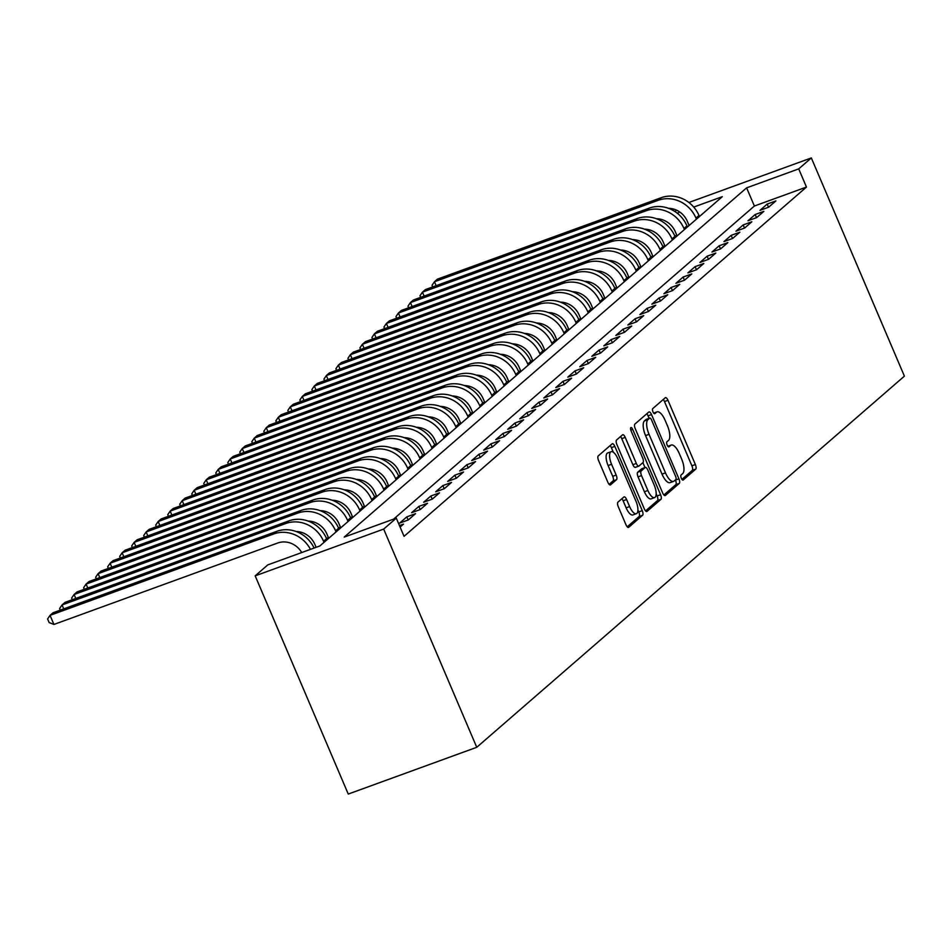 <?xml version="1.0" encoding="UTF-8"?>
<svg xmlns="http://www.w3.org/2000/svg" width="952" height="952" viewBox="0 0 952 952"><rect width="100%" height="100%" fill="white"/><g stroke="black" fill="none" stroke-linecap="round" stroke-linejoin="round"><path stroke-width="1.43" d="M681.299 478.225A2.737 1.035 70 0 0 683.06 480.094A2.737 1.035 70 0 0 683.191 480.01L695.722 469.134A3.915 1.476 70 0 0 695.376 464.54L667.971 400.292A3.915 1.476 70 0 0 665.448 397.638A3.915 1.476 70 0 0 665.269 397.746L652.739 408.61A2.737 1.035 70 0 0 652.977 411.835A2.737 1.035 70 0 0 654.738 413.692A2.737 1.035 70 0 0 654.869 413.608L656.487 412.204A12.531 4.712 70 0 1 657.082 411.859A12.531 4.712 70 0 1 665.139 420.356L667.423 425.711A12.531 4.712 70 0 1 668.518 440.407L666.9 441.811A2.737 1.035 70 0 0 667.138 445.036A2.737 1.035 70 0 0 668.899 446.893A2.737 1.035 70 0 0 669.03 446.809L670.648 445.405A12.531 4.712 70 0 1 671.231 445.06A12.531 4.712 70 0 1 679.3 453.557L681.584 458.912A12.531 4.712 70 0 1 682.679 473.608L681.061 475.012A2.737 1.035 70 0 0 681.299 478.225M617.955 502.144A3.915 1.476 70 0 0 618.288 506.738L625.988 524.766A3.915 1.476 70 0 0 628.498 527.432A3.915 1.476 70 0 0 628.689 527.313L642.6 515.246A3.915 1.476 70 0 0 642.255 510.653L614.849 446.393A3.915 1.476 70 0 0 612.326 443.739A3.915 1.476 70 0 0 612.148 443.846L598.237 455.925A3.915 1.476 70 0 0 598.57 460.518L607.864 482.295A3.915 1.476 70 0 0 610.387 484.949A3.915 1.476 70 0 0 610.565 484.842L616.515 479.665A3.915 1.476 70 0 0 616.17 475.072L611.565 464.278A10.472 3.939 70 0 1 611.136 451.7A10.472 3.939 70 0 1 617.872 458.805L635.924 501.109A10.472 3.939 70 0 1 636.352 513.687A10.472 3.939 70 0 1 629.617 506.583L626.606 499.526A3.915 1.476 70 0 0 624.084 496.873A3.915 1.476 70 0 0 623.905 496.98L617.955 502.144M396.294 518.15L383.68 529.086L476.75 747.296L904.4 376.147L811.33 157.937L798.716 168.885L746.618 187.841L344.196 537.106L396.294 518.15L404.053 536.333L806.463 187.068L798.716 168.885M662.651 492.946A3.915 1.476 70 0 0 665.174 495.599A3.915 1.476 70 0 0 665.353 495.492L679.264 483.414A3.915 1.476 70 0 0 678.919 478.82L651.513 414.56A3.915 1.476 70 0 0 649.002 411.907A3.915 1.476 70 0 0 648.812 412.014L634.901 424.092A3.915 1.476 70 0 0 635.246 428.686L662.651 492.946M660.938 499.324L647.015 511.402A3.915 1.476 70 0 1 646.836 511.51A3.915 1.476 70 0 1 644.314 508.856L616.908 444.596A3.915 1.476 70 0 1 616.563 440.002L622.525 434.838A3.915 1.476 70 0 1 622.703 434.731A3.915 1.476 70 0 1 625.226 437.385L636.341 463.445A3.915 1.476 70 0 0 638.851 466.099A3.915 1.476 70 0 0 639.042 465.992L642.993 462.565A3.915 1.476 70 0 0 642.648 457.971L631.069 430.839A2.737 1.035 70 0 1 630.962 427.543A2.737 1.035 70 0 1 632.723 429.411L660.593 494.731A3.915 1.476 70 0 1 660.938 499.324L657.463 500.597L645.575 510.915M768.681 207.179L775.88 200.92L767.205 204.085L759.993 210.332L768.681 207.179M756.662 217.603L763.873 211.344L755.186 214.509L747.986 220.757L756.662 217.603M744.654 228.028L751.854 221.768L743.179 224.934L735.967 231.193L744.654 228.028M732.635 238.452L739.847 232.205L731.16 235.358L723.96 241.618L732.635 238.452M720.628 248.877L727.828 242.629L719.153 245.783L711.941 252.042L720.628 248.877M708.609 259.301L715.821 253.053L707.134 256.207L699.934 262.466L708.609 259.301M696.602 269.725L703.814 263.478L695.127 266.631L687.915 272.891L696.602 269.725M684.583 280.162L691.795 273.902L683.108 277.056L675.908 283.315L684.583 280.162M672.576 290.586L679.788 284.327L671.101 287.492L663.889 293.74L672.576 290.586M660.557 301.01L667.768 294.751L659.093 297.916L651.882 304.164L660.557 301.01M648.55 311.435L655.761 305.175L647.074 308.341L639.863 314.588L648.55 311.435M636.543 321.859L643.742 315.6L635.067 318.765L627.856 325.025L636.543 321.859M624.524 332.284L631.735 326.024L623.048 329.19L615.837 335.449L624.524 332.284M612.517 342.708L619.716 336.461L611.041 339.614L603.83 345.873L612.517 342.708M600.498 353.132L607.709 346.885L599.022 350.038L591.823 356.298L600.498 353.132M588.491 363.557L595.69 357.309L587.015 360.463L579.804 366.722L588.491 363.557M576.472 373.993L583.683 367.734L574.996 370.887L567.797 377.147L576.472 373.993M564.465 384.418L571.664 378.158L562.989 381.324L555.778 387.571L564.465 384.418M552.446 394.842L559.657 388.583L550.97 391.748L543.77 397.995L552.446 394.842M540.438 405.266L547.65 399.007L538.963 402.172L531.751 408.42L540.438 405.266M528.419 415.691L535.631 409.431L526.956 412.597L519.744 418.856L528.419 415.691M516.412 426.115L523.624 419.856L514.937 423.021L507.725 429.281L516.412 426.115M504.405 436.54L511.605 430.292L502.93 433.446L495.718 439.705L504.405 436.54M492.386 446.964L499.598 440.716L490.911 443.87L483.699 450.129L492.386 446.964M480.379 457.388L487.579 451.141L478.904 454.294L471.692 460.554L480.379 457.388M468.36 467.825L475.572 461.565L466.885 464.719L459.685 470.978L468.36 467.825M456.353 478.249L463.553 471.99L454.877 475.155L447.666 481.403L456.353 478.249M444.334 488.673L451.545 482.414L442.858 485.579L435.659 491.827L444.334 488.673M432.327 499.098L439.526 492.838L430.851 496.004L423.64 502.251L432.327 499.098M420.308 509.522L427.519 503.263L418.832 506.428L411.633 512.688L420.308 509.522M408.301 519.947L415.512 513.687L406.825 516.853L399.614 523.112L408.301 519.947M400.102 527.063L403.493 524.124L399.459 525.587M806.463 187.068L754.377 206.025L393.628 519.114M676.67 234.954L674.98 236.417M664.663 245.378L662.973 246.842M652.644 255.802L650.954 257.266M640.636 266.227L638.947 267.69M628.617 276.651L626.94 278.127M616.61 287.087L614.921 288.551M604.603 297.512L602.913 298.976M592.584 307.936L590.894 309.4M580.577 318.361L578.887 319.824M568.558 328.785L566.868 330.249M556.551 339.209L554.861 340.673M544.532 349.634L542.842 351.098M532.525 360.058L530.835 361.522M520.506 370.483L518.816 371.958M508.499 380.907L506.809 382.383M496.48 391.343L494.79 392.807M484.473 401.768L482.783 403.231M472.466 412.192L470.776 413.656M460.447 422.617L458.757 424.08M448.44 433.041L446.75 434.505M436.421 443.465L434.731 444.929M424.413 453.89L422.724 455.353M412.394 464.314L410.705 465.79M400.387 474.739L398.698 476.214M388.368 485.175L386.679 486.639M376.361 495.599L374.672 497.063M364.342 506.024L362.652 507.487M352.335 516.448L350.645 517.912M340.316 526.872L338.638 528.336M328.309 537.297L326.619 538.761M693.734 207.084L722.306 196.683L319.884 545.948L267.786 564.905L255.184 575.853L348.253 794.063L476.75 747.296M674.944 211.546L676.539 210.154M255.184 575.853L383.68 529.086M811.33 157.937L688.891 202.49M679.918 212.117L677.134 213.129M754.377 206.025L746.618 187.841M767.205 204.085L768.538 207.227M755.186 214.509L756.531 217.651M743.179 224.934L744.512 228.075M731.16 235.358L732.504 238.5M719.153 245.783L720.497 248.924M707.134 256.207L708.478 259.349M695.127 266.631L696.471 269.785M683.108 277.056L684.452 280.209M671.101 287.492L672.445 290.634M659.093 297.916L660.426 301.058M647.074 308.341L648.419 311.482M635.067 318.765L636.4 321.907M623.048 329.19L624.393 332.331M611.041 339.614L612.374 342.756M599.022 350.038L600.367 353.18M587.015 360.463L588.36 363.616M574.996 370.887L576.341 374.041M562.989 381.324L564.334 384.465M550.97 391.748L552.315 394.89M538.963 402.172L540.308 405.314M526.956 412.597L528.289 415.738M514.937 423.021L516.282 426.163M502.93 433.446L504.262 436.587M490.911 443.87L492.255 447.012M478.904 454.294L480.236 457.448M466.885 464.719L468.229 467.872M454.877 475.155L456.21 478.297M442.858 485.579L444.203 488.721M430.851 496.004L432.196 499.145M418.832 506.428L420.177 509.57M406.825 516.853L408.17 519.994M681.929 479.356L692.247 470.407A3.915 1.476 70 0 0 691.902 465.814L664.496 401.554A3.915 1.476 70 0 0 663.235 399.495M649.097 418.309L648.038 415.834A3.915 1.476 70 0 0 646.789 413.775M663.901 494.992L675.801 484.675A3.915 1.476 70 0 0 675.456 480.082L675.384 479.939M675.837 479.546A2.737 1.035 70 0 0 675.599 476.333L651.537 419.927A2.737 1.035 70 0 0 649.776 418.071A2.737 1.035 70 0 0 649.645 418.142L647.943 419.63A12.531 4.712 70 0 0 649.038 434.326L665.484 472.882A12.531 4.712 70 0 0 673.54 481.379A12.531 4.712 70 0 0 674.135 481.022L675.837 479.546M646.456 419.308A2.737 1.035 70 0 0 646.301 419.332A2.737 1.035 70 0 0 646.182 419.404L649.645 418.142M673.54 481.379L670.065 482.64A12.531 4.712 70 0 1 662.009 474.144L645.563 435.588A12.531 4.712 70 0 1 644.468 420.891L646.182 419.404M638.649 466.135L635.567 467.253A3.915 1.476 70 0 1 635.389 467.361A3.915 1.476 70 0 1 632.866 464.707L621.751 438.646A3.915 1.476 70 0 0 620.502 436.599M642.886 462.648L644.992 467.563M656.178 493.79L657.118 496.004L660.593 494.731M647.872 490.482A10.472 3.939 70 0 0 654.607 497.587A10.472 3.939 70 0 0 654.179 485.008L647.824 470.109A3.915 1.476 70 0 0 645.301 467.456A3.915 1.476 70 0 0 645.123 467.563L641.172 470.99A3.915 1.476 70 0 0 641.517 475.583L647.872 490.482L644.397 491.756A10.472 3.939 70 0 0 651.132 498.86L654.607 497.587M642.041 468.682A3.915 1.476 70 0 0 641.827 468.717A3.915 1.476 70 0 0 641.648 468.824L645.123 467.563M644.397 491.756L638.042 476.845A3.915 1.476 70 0 1 637.697 472.252L641.648 468.824M657.463 500.597A3.915 1.476 70 0 0 657.118 496.004M636.352 513.687L632.878 514.949A10.472 3.939 70 0 1 626.142 507.844L623.132 500.788A3.915 1.476 70 0 0 621.882 498.741M611.136 451.7L607.673 452.962A10.472 3.939 70 0 0 608.102 465.54L611.565 464.278M609.113 484.342L613.04 480.927A3.915 1.476 70 0 0 612.707 476.333L608.102 465.54M613.326 452.236L611.374 447.654A3.915 1.476 70 0 0 610.125 445.607M627.237 526.825L639.125 516.508A3.915 1.476 70 0 0 638.78 511.914L637.923 509.891M689.105 225.505L687.284 221.245A19.944 18.29 -131 0 0 668.518 208.31M699.423 216.544L698.97 215.473A29.917 27.43 49 0 0 661.283 197.683L437.456 279.138L434.457 281.744L658.284 200.289A29.917 27.43 49 0 1 695.971 218.079L696.424 219.15M432.684 286.921L432.006 285.326L434.457 281.744L436.123 285.671M677.086 235.929L675.277 231.669A19.944 18.29 -131 0 0 656.511 218.734M687.415 226.969L686.963 225.898A29.917 27.43 49 0 0 649.276 208.107L425.449 289.563L422.438 292.169L646.277 210.713A29.917 27.43 49 0 1 683.952 228.504L684.405 229.575M420.665 297.345L419.987 295.751L422.438 292.169L424.116 296.096M665.079 246.354L663.258 242.094A19.944 18.29 -131 0 0 644.492 229.158M675.396 237.393L674.944 236.322A29.917 27.43 49 0 0 637.269 218.532L413.43 299.987L410.431 302.593L634.258 221.138A29.917 27.43 49 0 1 671.945 238.928L672.398 239.999M408.658 307.77L407.98 306.175L410.431 302.593L412.109 306.52M653.06 256.778L651.251 252.518A19.944 18.29 -131 0 0 632.485 239.583M663.389 247.817L662.937 246.758A29.917 27.43 49 0 0 625.25 228.956L401.423 310.411L398.412 313.018L622.251 231.562A29.917 27.43 49 0 1 659.926 249.364L660.39 250.424M396.651 318.206L395.961 316.599L398.412 313.018L400.09 316.945M641.053 267.203L639.232 262.942A19.944 18.29 -131 0 0 620.466 250.019M651.37 258.254L650.918 257.183A29.917 27.43 49 0 0 613.243 239.38L389.404 320.836L386.405 323.442L610.232 241.986A29.917 27.43 49 0 1 647.919 259.789L648.371 260.86M384.632 328.63L383.953 327.036L386.405 323.442L388.083 327.369M629.046 277.639L627.225 273.367A19.944 18.29 -131 0 0 608.459 260.443M639.363 268.678L638.911 267.607A29.917 27.43 49 0 0 601.224 249.805L377.397 331.26L374.386 333.866L598.225 252.411A29.917 27.43 49 0 1 635.9 270.213L636.364 271.284M372.625 339.055L371.935 337.46L374.386 333.866L376.064 337.793M617.027 288.063L615.206 283.791A19.944 18.29 -131 0 0 596.452 270.868M627.356 279.103L626.892 278.032A29.917 27.43 49 0 0 589.217 260.229L365.378 341.685L362.379 344.291L586.206 262.835A29.917 27.43 49 0 1 623.893 280.638L624.345 281.709M360.606 349.479L359.927 347.885L362.379 344.291L364.057 348.218M605.02 298.488L603.199 294.227A19.944 18.29 -131 0 0 584.433 281.292M615.337 289.527L614.885 288.456A29.917 27.43 49 0 0 577.198 270.654L353.37 352.109L350.36 354.715L574.199 273.26A29.917 27.43 49 0 1 611.874 291.062L612.338 292.133M348.599 359.904L347.908 358.309L350.36 354.715L352.038 358.654M593.001 308.912L591.18 304.652A19.944 18.29 -131 0 0 572.426 291.717M603.33 299.951L602.866 298.88A29.917 27.43 49 0 0 565.19 281.078L341.351 362.533L338.353 365.14L562.18 283.696A29.917 27.43 49 0 1 599.867 301.486L600.319 302.558M336.58 370.328L335.901 368.733L338.353 365.14L340.031 369.078M580.994 319.337L579.173 315.076A19.944 18.29 -131 0 0 560.407 302.141M591.311 310.376L590.859 309.305A29.917 27.43 49 0 0 553.172 291.514L329.344 372.958L326.334 375.576L550.173 294.12A29.917 27.43 49 0 1 587.848 311.911L588.312 312.982M324.572 380.752L323.894 379.158L326.334 375.576L328.012 379.503M568.975 329.761L567.154 325.501A19.944 18.29 -131 0 0 548.4 312.565M579.304 320.8L578.84 319.729A29.917 27.43 49 0 0 541.164 301.939L317.325 383.394L314.327 386L538.166 304.545A29.917 27.43 49 0 1 575.841 322.335L576.293 323.406M312.553 391.177L311.875 389.582L314.327 386L316.005 389.927M556.968 340.185L555.147 335.925A19.944 18.29 -131 0 0 536.381 322.99M567.285 331.225L566.833 330.154A29.917 27.43 49 0 0 529.145 312.363L305.318 393.819L302.32 396.425L526.147 314.969A29.917 27.43 49 0 1 563.834 332.76L564.286 333.831M300.546 401.601L299.868 400.007L302.32 396.425L303.985 400.352M544.949 350.61L543.128 346.349A19.944 18.29 -131 0 0 524.373 333.414M555.278 341.649L554.814 340.59A29.917 27.43 49 0 0 517.138 322.787L293.299 404.243L290.3 406.849L514.139 325.394A29.917 27.43 49 0 1 551.815 343.196L552.267 344.255M288.527 412.037L287.849 410.431L290.3 406.849L291.978 410.776M532.942 361.034L531.121 356.774A19.944 18.29 -131 0 0 512.355 343.85M543.259 352.085L542.807 351.014A29.917 27.43 49 0 0 505.119 333.212L281.292 414.667L278.293 417.273L502.12 335.818A29.917 27.43 49 0 1 539.808 353.62L540.26 354.691M276.52 422.462L275.842 420.867L278.293 417.273L279.971 421.2M520.923 371.47L519.114 367.198A19.944 18.29 -131 0 0 500.347 354.275M531.252 362.51L530.799 361.439A29.917 27.43 49 0 0 493.112 343.636L269.285 425.092L266.274 427.698L490.113 346.242A29.917 27.43 49 0 1 527.789 364.045L528.253 365.116M264.501 432.886L263.823 431.292L266.274 427.698L267.952 431.625M508.915 381.895L507.095 377.623A19.944 18.29 -131 0 0 488.328 364.699M519.233 372.934L518.78 371.863A29.917 27.43 49 0 0 481.105 354.061L257.266 435.516L254.267 438.122L478.094 356.667A29.917 27.43 49 0 1 515.782 374.469L516.234 375.54M252.494 443.311L251.816 441.716L254.267 438.122L255.945 442.049M496.896 392.319L495.088 388.047A19.944 18.29 -131 0 0 476.321 375.124M507.226 383.358L506.773 382.287A29.917 27.43 49 0 0 469.086 364.485L245.259 445.941L242.248 448.547L466.087 367.091A29.917 27.43 49 0 1 503.763 384.894L504.227 385.965M240.487 453.735L239.797 452.14L242.248 448.547L243.926 452.486M484.889 402.744L483.069 398.483A19.944 18.29 -131 0 0 464.302 385.548M495.218 393.783L494.754 392.712A29.917 27.43 49 0 0 457.079 374.909L233.24 456.365L230.241 458.971L454.068 377.516A29.917 27.43 49 0 1 491.756 395.318L492.208 396.389M228.468 464.159L227.79 462.565L230.241 458.971L231.919 462.91M472.882 413.168L471.062 408.908A19.944 18.29 -131 0 0 452.295 395.972M483.2 404.207L482.747 403.136A29.917 27.43 49 0 0 445.06 385.346L221.233 466.789L218.222 469.395L442.061 387.952A29.917 27.43 49 0 1 479.737 405.742L480.201 406.813M216.461 474.584L215.771 472.989L218.222 469.395L219.9 473.334M460.863 423.592L459.042 419.332A19.944 18.29 -131 0 0 440.288 406.397M471.192 414.632L470.728 413.561A29.917 27.43 49 0 0 433.053 395.77L209.214 477.226L206.215 479.832L430.042 398.376A29.917 27.43 49 0 1 467.729 416.167L468.182 417.238M204.442 485.008L203.764 483.414L206.215 479.832L207.893 483.759M448.856 434.017L447.035 429.757A19.944 18.29 -131 0 0 428.269 416.821M459.173 425.056L458.721 423.985A29.917 27.43 49 0 0 421.034 406.195L197.207 487.65L194.196 490.256L418.035 408.801A29.917 27.43 49 0 1 455.71 426.591L456.175 427.662M192.435 495.433L191.757 493.838L194.196 490.256L195.874 494.183M436.837 444.441L435.016 440.181A19.944 18.29 -131 0 0 416.262 427.246M447.166 435.48L446.702 434.409A29.917 27.43 49 0 0 409.027 416.619L185.188 498.075L182.189 500.681L406.016 419.225A29.917 27.43 49 0 1 443.703 437.027L444.156 438.087M180.416 505.869L179.738 504.262L182.189 500.681L183.867 504.608M424.83 454.866L423.009 450.605A19.944 18.29 -131 0 0 404.243 437.682M435.147 445.905L434.695 444.846A29.917 27.43 49 0 0 397.008 427.043L173.181 508.499L170.182 511.105L394.009 429.649A29.917 27.43 49 0 1 431.696 447.452L432.148 448.523M168.409 516.293L167.73 514.699L170.182 511.105L171.848 515.032M412.811 465.302L410.99 461.03A19.944 18.29 -131 0 0 392.236 448.106M423.14 456.341L422.676 455.27A29.917 27.43 49 0 0 385.001 437.468L161.162 518.923L158.163 521.529L382.002 440.074A29.917 27.43 49 0 1 419.677 457.876L420.13 458.947M156.39 526.718L155.711 525.123L158.163 521.529L159.841 525.456M400.804 475.726L398.983 471.454A19.944 18.29 -131 0 0 380.217 458.531M411.121 466.766L410.669 465.695A29.917 27.43 49 0 0 372.982 447.892L149.155 529.348L146.156 531.954L369.983 450.498A29.917 27.43 49 0 1 407.67 468.301L408.122 469.372M144.383 537.142L143.704 535.548L146.156 531.954L147.822 535.881M388.785 486.151L386.976 481.879A19.944 18.29 -131 0 0 368.21 468.955M399.114 477.19L398.662 476.119A29.917 27.43 49 0 0 360.975 458.317L137.136 539.772L134.137 542.378L357.976 460.923A29.917 27.43 49 0 1 395.651 478.725L396.103 479.796M132.364 547.567L131.685 545.972L134.137 542.378L135.815 546.317M376.778 496.575L374.957 492.315A19.944 18.29 -131 0 0 356.191 479.38M387.095 487.614L386.643 486.543A29.917 27.43 49 0 0 348.967 468.741L125.129 550.197L122.13 552.803L345.957 471.347A29.917 27.43 49 0 1 383.644 489.149L384.096 490.22M120.357 557.991L119.678 556.396L122.13 552.803L123.808 556.741M364.759 507L362.95 502.739A19.944 18.29 -131 0 0 344.184 489.804M375.088 498.039L374.636 496.968A29.917 27.43 49 0 0 336.948 479.177L113.121 560.621L110.111 563.227L333.95 481.783A29.917 27.43 49 0 1 371.625 499.574L372.089 500.645M108.338 568.415L107.659 566.821L110.111 563.227L111.789 567.166M352.752 517.424L350.931 513.164A19.944 18.29 -131 0 0 332.165 500.228M363.069 508.463L362.617 507.392A29.917 27.43 49 0 0 324.941 489.602L101.102 571.057L98.104 573.663L321.931 492.208A29.917 27.43 49 0 1 359.618 509.998L360.07 511.069M96.331 578.84L95.652 577.245L98.104 573.663L99.781 577.59M340.745 527.848L338.924 523.588A19.944 18.29 -131 0 0 320.158 510.653M351.062 518.888L350.61 517.817A29.917 27.43 49 0 0 312.922 500.026L89.095 581.482L86.085 584.088L309.924 502.632A29.917 27.43 49 0 1 347.599 520.423L348.063 521.494M84.323 589.264L83.633 587.67L86.085 584.088L87.763 588.015M328.726 538.273L326.905 534.012A19.944 18.29 -131 0 0 308.15 521.077M339.055 529.312L338.591 528.241A29.917 27.43 49 0 0 300.915 510.45L77.076 591.906L74.078 594.512L297.905 513.057A29.917 27.43 49 0 1 335.592 530.859L336.044 531.918M72.304 599.689L71.626 598.094L74.078 594.512L75.755 598.439M316.123 547.317L314.898 544.437A19.944 18.29 -131 0 0 296.131 531.513M327.036 539.736L326.584 538.677A29.917 27.43 49 0 0 288.896 520.875L65.069 602.33L62.058 604.937L285.897 523.481A29.917 27.43 49 0 1 323.573 541.283L324.037 542.342M60.297 610.125L59.607 608.518L62.058 604.937L63.736 608.863M301.724 552.553A19.944 18.29 -131 0 0 277.758 542.997L53.931 624.452L49.147 622.584L47.6 618.955L50.051 615.361L273.878 533.905A29.917 27.43 49 0 1 310.459 549.375M53.931 624.452L50.051 615.361L53.05 612.755L276.889 531.299A29.917 27.43 49 0 1 314.1 548.054M667.947 446.393L670.648 445.405M653.786 413.192L656.487 412.204M664.496 401.554L667.971 400.292M691.902 465.814L695.376 464.54M692.247 470.407L695.722 469.134M648.038 415.834L651.513 414.56M675.456 480.082L678.919 478.82M675.801 484.675L679.264 483.414M644.468 420.891L647.943 419.63M645.563 435.588L649.038 434.326M662.009 474.144L665.484 472.882M621.751 438.646L625.226 437.385M632.866 464.707L636.341 463.445M630.807 430.102L632.723 429.411M637.697 472.252L641.172 470.99M638.042 476.845L641.517 475.583M623.132 500.788L626.606 499.526M626.142 507.844L629.617 506.583M612.707 476.333L616.17 475.072M613.04 480.927L616.515 479.665M611.374 447.654L614.849 446.393M638.78 511.914L642.255 510.653M639.125 516.508L642.6 515.246M698.97 215.473L695.971 218.079M661.283 197.683L658.284 200.289M686.963 225.898L683.952 228.504M649.276 208.107L646.277 210.713M674.944 236.322L671.945 238.928M637.269 218.532L634.258 221.138M662.937 246.758L659.926 249.364M625.25 228.956L622.251 231.562M650.918 257.183L647.919 259.789M613.243 239.38L610.232 241.986M638.911 267.607L635.9 270.213M601.224 249.805L598.225 252.411M626.892 278.032L623.893 280.638M589.217 260.229L586.206 262.835M614.885 288.456L611.874 291.062M577.198 270.654L574.199 273.26M602.866 298.88L599.867 301.486M565.19 281.078L562.18 283.696M590.859 309.305L587.848 311.911M553.172 291.514L550.173 294.12M578.84 319.729L575.841 322.335M541.164 301.939L538.166 304.545M566.833 330.154L563.834 332.76M529.145 312.363L526.147 314.969M554.814 340.59L551.815 343.196M517.138 322.787L514.139 325.394M542.807 351.014L539.808 353.62M505.119 333.212L502.12 335.818M530.799 361.439L527.789 364.045M493.112 343.636L490.113 346.242M518.78 371.863L515.782 374.469M481.105 354.061L478.094 356.667M506.773 382.287L503.763 384.894M469.086 364.485L466.087 367.091M494.754 392.712L491.756 395.318M457.079 374.909L454.068 377.516M482.747 403.136L479.737 405.742M445.06 385.346L442.061 387.952M470.728 413.561L467.729 416.167M433.053 395.77L430.042 398.376M458.721 423.985L455.71 426.591M421.034 406.195L418.035 408.801M446.702 434.409L443.703 437.027M409.027 416.619L406.016 419.225M434.695 444.846L431.696 447.452M397.008 427.043L394.009 429.649M422.676 455.27L419.677 457.876M385.001 437.468L382.002 440.074M410.669 465.695L407.67 468.301M372.982 447.892L369.983 450.498M398.662 476.119L395.651 478.725M360.975 458.317L357.976 460.923M386.643 486.543L383.644 489.149M348.967 468.741L345.957 471.347M374.636 496.968L371.625 499.574M336.948 479.177L333.95 481.783M362.617 507.392L359.618 509.998M324.941 489.602L321.931 492.208M350.61 517.817L347.599 520.423M312.922 500.026L309.924 502.632M338.591 528.241L335.592 530.859M300.915 510.45L297.905 513.057M326.584 538.677L323.573 541.283M288.896 520.875L285.897 523.481M276.889 531.299L273.878 533.905M667.864 446.286L671.231 445.06M653.703 413.085L657.082 411.859M646.301 419.332L649.776 418.071M635.389 467.361L638.851 466.099M641.827 468.717L645.301 467.456"/></g></svg>
